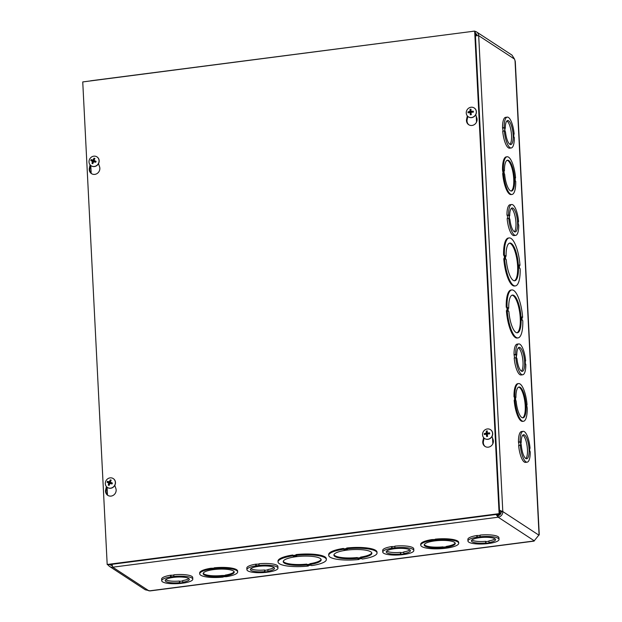 <?xml version="1.0" encoding="UTF-8"?>
<svg xmlns="http://www.w3.org/2000/svg" width="622" height="622" viewBox="0 0 622 622"><rect width="100%" height="100%" fill="white"/><g stroke="black" fill="none" stroke-linecap="round" stroke-linejoin="round"><path stroke-width="0.93" d="M499.622 513.119A9.501 8.762 -56.8 0 0 501.153 512.435M165.646 579.712A12.098 2.892 177.1 0 0 179.408 581.034L179.937 582.985L179.494 582.697A12.098 2.892 -2.9 0 1 165.18 580.567A12.098 2.892 -2.9 0 1 177.114 577.068A12.098 2.892 -2.9 0 1 189.337 579.346A12.098 2.892 -2.9 0 1 182.767 582.27L182.681 580.606A12.098 2.892 177.1 0 0 188.785 578.538M179.851 581.329L182.697 580.956M173.903 576.477L173.818 574.821A15.55 3.716 -2.9 0 1 192.711 577.504L192.789 579.168A15.55 3.716 -2.9 0 1 183.887 583.008L180.621 583.428A15.55 3.716 -2.9 0 1 161.728 580.746A15.55 3.716 -2.9 0 1 170.638 576.905L173.903 576.477A15.55 3.716 -2.9 0 1 192.789 579.168M161.728 580.746L161.65 579.082A15.55 3.716 -2.9 0 1 170.552 575.241L173.833 575.163M259.079 565.437L258.993 563.773A15.55 3.716 -2.9 0 1 277.886 566.463L277.972 568.119A15.55 3.716 -2.9 0 1 269.069 571.96L265.796 572.388A15.55 3.716 -2.9 0 1 246.911 569.698A15.55 3.716 -2.9 0 1 255.813 565.857L259.079 565.437A15.55 3.716 -2.9 0 1 277.972 568.119M246.911 569.698L246.825 568.034A15.55 3.716 -2.9 0 1 255.728 564.193L259.016 564.123M394.947 547.811L394.861 546.155A15.55 3.716 -2.9 0 1 413.754 548.837L413.84 550.501A15.55 3.716 -2.9 0 1 404.938 554.342L401.664 554.762A15.55 3.716 -2.9 0 1 382.779 552.072A15.55 3.716 -2.9 0 1 391.681 548.239L394.947 547.811A15.55 3.716 -2.9 0 1 413.84 550.501M382.779 552.072L382.693 550.416A15.55 3.716 -2.9 0 1 391.596 546.575L394.884 546.497M480.13 536.763L480.044 535.107A15.55 3.716 -2.9 0 1 498.93 537.789L499.015 539.453A15.55 3.716 -2.9 0 1 490.113 543.294L486.847 543.714A15.55 3.716 -2.9 0 1 467.954 541.031A15.55 3.716 -2.9 0 1 476.864 537.19L480.13 536.763A15.55 3.716 -2.9 0 1 499.015 539.453M467.954 541.031L467.868 539.367A15.55 3.716 -2.9 0 1 476.779 535.526L480.06 535.449M475.037 31.341A5.17 4.766 123.2 0 1 476.639 31.986A5.17 4.766 123.2 0 1 478.691 35.679L502.801 511.564A5.17 4.766 123.2 0 1 498.168 517.209L112.745 567.194A5.17 4.766 123.2 0 1 109.666 566.51L145.237 589.765L150.19 590.9L533.964 541.132L539.251 534.593M435.26 539.997L435.213 539.165A19.01 4.548 -2.9 0 1 458.678 542.415L458.725 543.239A19.01 4.548 -2.9 0 1 447.49 547.99L444.217 548.41A19.01 4.548 -2.9 0 1 420.76 545.167A19.01 4.548 -2.9 0 1 431.995 540.417L435.26 539.997A19.01 4.548 -2.9 0 1 458.725 543.239M420.76 545.167L420.713 544.336A19.01 4.548 -2.9 0 1 431.948 539.585L435.237 539.515M346.726 548.853L346.679 548.021A24.188 5.785 -2.9 0 1 377.002 552.103L377.049 552.935A24.188 5.785 -2.9 0 1 362.315 559.038L361.654 558.61L358.389 559.03L359.049 559.466A24.188 5.785 -2.9 0 1 328.727 555.384A24.188 5.785 -2.9 0 1 343.461 549.273L344.122 549.708L347.387 549.28L346.726 548.853A24.188 5.785 -2.9 0 1 377.049 552.935M328.727 555.384L328.688 554.552A24.188 5.785 -2.9 0 1 343.414 548.441L344.075 548.876L346.711 548.534M308.356 566.036A24.188 5.785 -2.9 0 1 278.034 561.954A24.188 5.785 -2.9 0 1 292.768 555.85L293.428 556.278L296.694 555.858L295.994 554.591A24.188 5.785 -2.9 0 1 326.317 558.673L326.356 559.505A24.188 5.785 -2.9 0 1 311.622 565.616L310.961 565.18L307.696 565.608L308.356 566.036L308.333 565.522M278.034 561.954L277.995 561.122A24.188 5.785 -2.9 0 1 292.729 555.018L293.39 555.446L296.018 555.104M223.174 577.084A19.01 4.548 -2.9 0 1 199.709 573.834A19.01 4.548 -2.9 0 1 210.944 569.083L214.66 568.951L214.17 567.832A19.01 4.548 -2.9 0 1 237.635 571.082L237.674 571.913A19.01 4.548 -2.9 0 1 226.439 576.656L223.158 576.734M199.709 573.834L199.67 573.002A19.01 4.548 -2.9 0 1 210.905 568.259L214.186 568.181M211.394 569.379L211.348 568.547M210.944 569.083L210.905 568.259M214.209 568.663A19.01 4.548 -2.9 0 1 237.674 571.913M222.054 576.345A15.55 3.716 -2.9 0 1 203.161 573.655A15.55 3.716 -2.9 0 1 218.501 569.161A15.55 3.716 -2.9 0 1 234.222 572.084A15.55 3.716 -2.9 0 1 225.32 575.925L222.497 576.641L222.007 575.513L225.296 575.443M225.32 575.925L225.273 575.093A15.55 3.716 177.1 0 0 234.105 571.672M222.458 575.809L222.497 576.641M203.238 573.235A15.55 3.716 177.1 0 0 222.007 575.513M293.428 556.278L293.39 555.446M292.768 555.85L292.729 555.018M296.033 555.423A24.188 5.785 -2.9 0 1 326.356 559.505M306.677 564.939A19.01 4.548 -2.9 0 1 283.212 561.689A19.01 4.548 -2.9 0 1 301.965 556.192A19.01 4.548 -2.9 0 1 321.177 559.769A19.01 4.548 -2.9 0 1 309.943 564.512L310.603 564.947L307.338 565.375L306.677 564.939L306.638 564.107L307.299 564.543L309.927 564.201M309.943 564.512L309.904 563.688A19.01 4.548 177.1 0 0 321.076 559.357M307.299 564.543L307.338 565.375M283.274 561.269A19.01 4.548 177.1 0 0 306.638 564.107M527.161 462.169L525.536 462.379A15.55 4.712 -97.4 0 1 518.631 445.368L520.7 445.453L520.528 442.094L520.078 441.807A15.55 4.712 -97.4 0 1 523.156 431.326A15.55 4.712 -97.4 0 1 530.061 448.33L529.617 448.042L529.788 451.393L530.232 451.681A15.55 4.712 -97.4 0 1 527.161 462.169A15.55 4.712 -97.4 0 1 520.249 445.158M519.059 445.313L518.46 442.017A15.55 4.712 -97.4 0 1 521.539 431.536L523.156 431.326M514.635 357.922L514.036 354.618A15.55 4.712 -97.4 0 1 517.107 344.137L518.732 343.927A15.55 4.712 -97.4 0 1 525.637 360.939L525.193 360.643L525.357 363.994L525.808 364.29A15.55 4.712 -97.4 0 1 522.729 374.771A15.55 4.712 -97.4 0 1 515.825 357.767L516.268 358.054L516.097 354.695L515.654 354.408A15.55 4.712 -97.4 0 1 518.732 343.927M522.729 374.771L521.112 374.98A15.55 4.712 -97.4 0 1 514.2 357.977L515.825 357.767M503.144 131.118L502.545 127.813A15.55 4.712 -97.4 0 1 505.624 117.333L507.241 117.123A15.55 4.712 -97.4 0 1 514.145 134.134L513.702 133.839L513.873 137.19L514.316 137.485A15.55 4.712 -97.4 0 1 511.237 147.966A15.55 4.712 -97.4 0 1 504.333 130.962L504.784 131.25L504.613 127.899L504.162 127.603A15.55 4.712 -97.4 0 1 507.241 117.123M511.237 147.966L509.62 148.176A15.55 4.712 -97.4 0 1 502.716 131.172L504.333 130.962M511.976 194.468L511.16 194.569A19.01 5.753 -97.4 0 1 502.693 173.406L503.944 173.592L503.33 169.946A19.01 5.753 -97.4 0 1 507.086 156.767A19.01 5.753 -97.4 0 1 515.56 177.939L515.109 177.651L515.28 181.002L515.724 181.29A19.01 5.753 -97.4 0 1 511.976 194.468A19.01 5.753 -97.4 0 1 503.501 173.297M503.12 173.351L502.522 170.055A19.01 5.753 -97.4 0 1 506.277 156.876L507.086 156.767M515.389 285.91L514.581 286.019A24.188 7.324 -97.4 0 1 503.766 258.604L505.235 258.939L505.064 255.588L504.403 255.152A24.188 7.324 -97.4 0 1 509.169 237.931A24.188 7.324 -97.4 0 1 519.992 265.337L519.331 264.91L519.502 268.261L520.163 268.688A24.188 7.324 -97.4 0 1 515.389 285.91A24.188 7.324 -97.4 0 1 504.574 258.503M504.395 258.527L504.255 255.689L503.595 255.253A24.188 7.324 -97.4 0 1 508.361 238.039L509.169 237.931M515.296 61.601L514.487 59.012L511.984 55.101L476.639 31.986M522.628 317.352L521.967 316.917L522.13 320.268L522.791 320.703A24.188 7.324 -97.4 0 1 518.025 337.917L517.216 338.026A24.188 7.324 -97.4 0 1 506.394 310.619L507.871 310.946L507.7 307.595L506.23 307.268A24.188 7.324 -97.4 0 1 510.996 290.046L511.805 289.945A24.188 7.324 -97.4 0 1 522.628 317.352L521.99 317.43M507.031 310.533L506.891 307.696M527.044 404.743L526.601 404.448L527.215 408.094A19.01 5.753 -97.4 0 1 523.46 421.273L522.651 421.374A19.01 5.753 -97.4 0 1 514.176 400.21L515.436 400.397L515.265 397.046L514.005 396.852A19.01 5.753 -97.4 0 1 517.761 383.681L518.569 383.572A19.01 5.753 -97.4 0 1 527.044 404.743L526.616 404.798M514.604 400.148L514.456 397.147M507.568 218.516L507.42 215.5L506.969 215.212A15.55 4.712 -97.4 0 1 510.048 204.731L511.665 204.521A15.55 4.712 -97.4 0 1 518.577 221.533L518.126 221.238L518.297 224.589L518.748 224.884A15.55 4.712 -97.4 0 1 515.669 235.365A15.55 4.712 -97.4 0 1 508.765 218.361L509.208 218.649L509.037 215.29L508.594 215.002A15.55 4.712 -97.4 0 1 511.665 204.521M515.669 235.365L514.044 235.575A15.55 4.712 -97.4 0 1 507.14 218.571L508.765 218.361M515.265 397.046L514.005 396.852M514.822 396.75A19.01 5.753 -97.4 0 1 518.569 383.572M523.46 421.273A19.01 5.753 -97.4 0 1 514.985 400.101M515.941 397.481A15.55 4.712 -97.4 0 1 519.02 387.001A15.55 4.712 -97.4 0 1 525.691 401.82A15.55 4.712 -97.4 0 1 523.016 417.844A15.55 4.712 -97.4 0 1 516.112 400.832L515.661 400.545L515.498 397.194L515.941 397.481L515.514 397.536M522.604 417.836A15.55 4.712 82.6 0 0 524.875 401.921A15.55 4.712 82.6 0 0 518.624 387.109M507.7 307.595L506.23 307.268M507.039 307.159A24.188 7.324 -97.4 0 1 511.805 289.945M518.025 337.917A24.188 7.324 -97.4 0 1 507.21 310.51M508.718 308.255A19.01 5.753 -97.4 0 1 512.474 295.085A19.01 5.753 -97.4 0 1 520.622 313.193A19.01 5.753 -97.4 0 1 517.356 332.778A19.01 5.753 -97.4 0 1 508.889 311.606L508.228 311.179L508.057 307.828L508.718 308.255L508.081 308.341M516.952 332.786A19.01 5.753 82.6 0 0 519.813 313.294A19.01 5.753 82.6 0 0 512.069 295.186M110.008 564.558A3.452 3.188 -56.8 0 0 112.185 565.561M496.076 514.487L498.168 517.209L498.082 515.545A3.452 3.188 -56.8 0 0 501.184 511.774L502.801 511.564L499.474 510.242M475.441 35.757L478.691 35.679L514.518 59.098M501.184 511.774L499.505 510.825M148.922 590.846L112.745 567.194L111.999 564.294M498.082 515.545L496.838 514.386M90.369 80.938A5.17 1.563 -97.4 0 1 90.672 80.79L472.526 31.38M473.443 31.256L472.961 31.217M477.051 35.625A3.452 3.188 -56.8 0 0 475.309 33.207M109.666 566.51A5.17 4.766 123.2 0 1 108.135 564.799M506.083 256.248A19.01 5.753 -97.4 0 1 509.838 243.07A19.01 5.753 -97.4 0 1 517.986 261.178A19.01 5.753 -97.4 0 1 514.728 280.771A19.01 5.753 -97.4 0 1 506.254 259.599L505.593 259.172L505.422 255.821L506.083 256.248L505.445 256.334M514.316 280.779A19.01 5.753 82.6 0 0 517.177 261.287A19.01 5.753 82.6 0 0 509.441 243.171M505.064 255.588L504.255 255.689M504.403 255.152L503.595 255.253M519.992 265.337L519.354 265.423M504.45 170.685A15.55 4.712 -97.4 0 1 507.529 160.196A15.55 4.712 -97.4 0 1 514.2 175.015A15.55 4.712 -97.4 0 1 511.525 191.04A15.55 4.712 -97.4 0 1 504.621 174.036L504.178 173.74L504.007 170.389L504.45 170.685L504.022 170.739M511.113 191.032A15.55 4.712 82.6 0 0 513.391 175.116A15.55 4.712 82.6 0 0 507.132 160.305M503.773 170.241L502.965 170.342M503.33 169.946L502.522 170.055M515.56 177.939L515.125 177.993M357.37 558.362A19.01 4.548 -2.9 0 1 333.905 555.119A19.01 4.548 -2.9 0 1 352.658 549.615A19.01 4.548 -2.9 0 1 371.87 553.191A19.01 4.548 -2.9 0 1 360.636 557.942L361.296 558.377L358.031 558.797L357.323 557.537L358.031 558.797M357.984 557.965L360.62 557.623M360.636 557.942L360.589 557.11A19.01 4.548 177.1 0 0 371.769 552.787M333.96 554.7A19.01 4.548 177.1 0 0 357.323 557.537M359.049 559.466L359.018 558.953M343.461 549.273L343.414 548.441M344.122 549.708L344.075 548.876M443.097 547.679A15.55 3.716 -2.9 0 1 424.212 544.989A15.55 3.716 -2.9 0 1 439.552 540.487A15.55 3.716 -2.9 0 1 455.273 543.418A15.55 3.716 -2.9 0 1 446.363 547.259L446.814 547.547L443.548 547.974L443.058 546.847L443.548 547.974M443.502 547.142L446.339 546.769M446.363 547.259L446.324 546.427A15.55 3.716 177.1 0 0 455.148 543.006M424.282 544.569A15.55 3.716 177.1 0 0 443.058 546.847M431.995 540.417L431.948 539.585M432.438 540.712L432.399 539.88M179.408 581.034L179.494 582.697M182.767 582.27L183.21 582.565L179.937 582.985M170.552 575.241L170.638 576.905M170.996 575.537L171.081 577.193M250.829 568.663A12.098 2.892 177.1 0 0 264.591 569.985L265.12 571.945L264.669 571.649A12.098 2.892 -2.9 0 1 250.363 569.519A12.098 2.892 -2.9 0 1 262.297 566.02A12.098 2.892 -2.9 0 1 274.52 568.298A12.098 2.892 -2.9 0 1 267.942 571.221L267.857 569.565A12.098 2.892 177.1 0 0 273.968 567.489M265.034 570.281L267.88 569.908M264.591 569.985L264.669 571.649M267.942 571.221L268.393 571.517L265.12 571.945M255.728 564.193L255.813 565.857M256.178 564.488L256.264 566.152M386.697 551.045A12.098 2.892 177.1 0 0 400.459 552.367L400.988 554.319L400.537 554.031A12.098 2.892 -2.9 0 1 386.231 551.901A12.098 2.892 -2.9 0 1 398.166 548.402A12.098 2.892 -2.9 0 1 410.388 550.68A12.098 2.892 -2.9 0 1 403.81 553.603L403.725 551.939A12.098 2.892 177.1 0 0 409.836 549.871M400.902 552.655L403.748 552.289M400.459 552.367L400.537 554.031M403.81 553.603L404.261 553.899L400.988 554.319M391.596 546.575L391.681 548.239M392.047 546.87L392.132 548.526M471.873 539.997A12.098 2.892 177.1 0 0 485.634 541.319L486.163 543.27L485.72 542.983A12.098 2.892 -2.9 0 1 471.406 540.852A12.098 2.892 -2.9 0 1 483.341 537.354A12.098 2.892 -2.9 0 1 495.563 539.632A12.098 2.892 -2.9 0 1 488.993 542.555L488.908 540.891A12.098 2.892 177.1 0 0 495.011 538.823M486.077 541.614L488.923 541.241M485.634 541.319L485.72 542.983M488.993 542.555L489.436 542.851L486.163 543.27M476.779 535.526L476.864 537.19M477.222 535.822L477.307 537.478M525.862 458.546A12.098 3.662 82.6 0 0 527.168 446.487A12.098 3.662 82.6 0 0 522.83 435.159M520.762 442.25L521.205 442.537A12.098 3.662 -97.4 0 1 523.6 434.747A12.098 3.662 -97.4 0 1 528.793 446.277A12.098 3.662 -97.4 0 1 526.71 458.741A12.098 3.662 -97.4 0 1 521.376 445.896L520.762 442.25M520.777 442.592L521.205 442.537M518.904 442.304L520.528 442.094M518.46 442.017L520.078 441.807M529.633 448.384L530.061 448.33M521.438 371.147A12.098 3.662 82.6 0 0 522.744 359.088A12.098 3.662 82.6 0 0 518.406 347.76M516.33 354.851L516.781 355.146A12.098 3.662 -97.4 0 1 519.176 347.356A12.098 3.662 -97.4 0 1 524.362 358.878A12.098 3.662 -97.4 0 1 522.286 371.342A12.098 3.662 -97.4 0 1 516.952 358.497L516.501 358.21L516.33 354.851M516.353 355.201L516.781 355.146M514.48 354.905L516.097 354.695M514.036 354.618L515.654 354.408M525.209 360.993L525.637 360.939M514.371 231.742A12.098 3.662 82.6 0 0 515.677 219.683A12.098 3.662 82.6 0 0 511.338 208.354M509.27 215.445L509.713 215.741A12.098 3.662 -97.4 0 1 512.116 207.95A12.098 3.662 -97.4 0 1 517.302 219.473A12.098 3.662 -97.4 0 1 515.226 231.936A12.098 3.662 -97.4 0 1 509.884 219.092L509.441 218.804L509.27 215.445M509.286 215.795L509.713 215.741M507.42 215.5L509.037 215.29M506.969 215.212L508.594 215.002M518.149 221.587L518.577 221.533M509.947 144.343A12.098 3.662 82.6 0 0 511.253 132.284A12.098 3.662 82.6 0 0 506.914 120.956M504.846 128.046L505.289 128.342A12.098 3.662 -97.4 0 1 507.684 120.551A12.098 3.662 -97.4 0 1 512.87 132.074A12.098 3.662 -97.4 0 1 510.794 144.537A12.098 3.662 -97.4 0 1 505.461 131.701L505.01 131.405L504.846 128.046M504.862 128.396L505.289 128.342M502.988 128.109L504.613 127.899M502.545 127.813L504.162 127.603M513.718 134.189L514.145 134.134M492.025 436.465L493.091 439.544A5.614 5.178 123.2 0 1 491.263 445.85A5.614 5.178 123.2 0 1 485.004 446.417A5.614 5.178 123.2 0 1 482.897 440.866L483.628 437.616M484.141 438.152L483.457 441.231A5.614 5.178 -56.8 0 0 485.284 446.588M114.798 485.385L115.863 488.472A5.614 5.178 123.2 0 1 114.028 494.778A5.614 5.178 123.2 0 1 107.769 495.337A5.614 5.178 123.2 0 1 105.67 489.794L106.393 486.536M106.914 487.073L106.222 490.152A5.614 5.178 -56.8 0 0 108.057 495.509M475.729 114.759L476.794 117.838A5.614 5.178 123.2 0 1 474.967 124.143A5.614 5.178 123.2 0 1 468.708 124.711A5.614 5.178 123.2 0 1 466.601 119.16L467.332 115.91M467.845 116.446L467.161 119.525A5.614 5.178 -56.8 0 0 468.988 124.882M98.501 163.679L99.567 166.766A5.614 5.178 123.2 0 1 97.732 173.071A5.614 5.178 123.2 0 1 91.473 173.631A5.614 5.178 123.2 0 1 89.374 168.088L90.097 164.83M90.618 165.366L89.926 168.445A5.614 5.178 -56.8 0 0 91.761 173.802M474.672 31.1L499.116 513.655L107.186 564.488L82.742 81.933L474.672 31.1L475.224 31.465L499.668 514.021L499.116 513.655M499.668 514.021L107.738 564.854L107.186 564.488M110.638 481.249A1.796 1.656 123.2 0 0 110.615 481.249L110.319 479.889A7.021 3.18 107.2 0 0 109.456 481.56L108.99 481.786A7.021 1.081 -155.1 0 0 107.489 481.296L108.858 482.12A1.796 1.656 123.2 0 0 108.617 482.719L108.811 483.185A7.021 3.211 110.8 0 0 108.275 485.074L109.332 484.507A1.796 1.656 123.2 0 0 109.386 484.538M107.489 481.296A2.846 2.628 -56.8 0 0 107.116 482.252L109.635 483.683M110.148 483.263L111.68 483.846A1.796 1.656 123.2 0 0 111.929 483.208L112.372 483.03A7.021 1.228 -158.1 0 0 110.522 482.33L110.335 481.871A7.021 2.084 -68.3 0 1 111.214 480.207A2.846 2.628 -56.8 0 0 110.319 479.889M108.275 485.074A2.846 2.628 -56.8 0 0 109.169 485.393A7.021 2.053 -71.7 0 1 109.697 483.496L111.68 483.846M111.999 483.978A2.846 2.628 -56.8 0 0 112.372 483.03M108.648 482.734L109.565 483.069L109.853 483.815L109.332 484.507M109.697 483.496L111.089 483.613M111.929 483.208L110.98 482.345M111.291 483.1L110.335 481.871M110.498 482.174L109.744 482.548L108.858 482.12M113.305 478.621A5.31 4.898 123.2 0 1 113.367 478.668A5.31 4.898 123.2 0 1 114.557 485.79A5.31 4.898 123.2 0 1 107.559 487.555A5.31 4.898 123.2 0 1 107.497 487.508M112.271 478.1A5.31 4.898 123.2 0 1 113.235 478.582A5.31 4.898 123.2 0 1 114.432 485.704A5.31 4.898 123.2 0 1 107.427 487.469A5.31 4.898 123.2 0 1 105.942 480.853A5.31 4.898 123.2 0 1 112.271 478.1M487.244 432.352A1.796 1.656 123.2 0 0 487.088 432.391L486.35 431.069A7.021 2.636 79.6 0 0 486.287 432.819L485.953 433.223A7.021 2.177 -179.7 0 0 484.305 433.565L485.821 433.946A1.796 1.656 123.2 0 0 485.805 434.242M484.305 433.565A2.846 2.628 -56.8 0 0 484.359 434.56A7.021 1.166 -6 0 1 486 434.203L486.373 434.521A7.021 2.729 82.9 0 0 486.629 436.496L487.267 435.812A1.796 1.656 123.2 0 0 487.508 435.804M489.195 433.892A1.796 1.656 123.2 0 0 489.149 433.511L489.592 432.873A7.021 2.294 177.1 0 0 487.609 433.005L487.236 432.694A7.021 1.602 -94.5 0 1 487.321 430.937A2.846 2.628 -56.8 0 0 486.35 431.069M486.629 436.496A2.846 2.628 -56.8 0 0 487.594 436.364A7.021 1.508 -97.7 0 1 487.321 434.397L487.656 433.985A7.021 1.05 -2.9 0 1 489.646 433.868A2.846 2.628 -56.8 0 0 489.592 432.873M486 434.203L487.43 435.05L487.267 435.812M489.149 433.511L488.472 433.783L487.866 433.262M488.472 433.783L487.236 432.694M487.088 432.391L487.345 433.332L486.801 434.001L485.821 433.946M490.533 429.701A5.31 4.898 123.2 0 1 490.595 429.74A5.31 4.898 123.2 0 1 491.792 436.862A5.31 4.898 123.2 0 1 484.787 438.627A5.31 4.898 123.2 0 1 484.725 438.588M487.306 428.955A5.31 4.898 123.2 0 1 490.47 429.662A5.31 4.898 123.2 0 1 491.66 436.784A5.31 4.898 123.2 0 1 484.662 438.541A5.31 4.898 123.2 0 1 482.742 433.029A5.31 4.898 123.2 0 1 487.306 428.955M94.342 159.543A1.796 1.656 123.2 0 0 94.319 159.543L94.023 158.182A7.021 3.18 107.2 0 0 93.16 159.854L92.694 160.079A7.021 1.081 -155.1 0 0 91.193 159.59L92.561 160.414A1.796 1.656 123.2 0 0 92.32 161.012L92.515 161.479A7.021 3.211 110.8 0 0 91.978 163.368L93.028 162.801A1.796 1.656 123.2 0 0 93.09 162.84M91.193 159.59A2.846 2.628 -56.8 0 0 90.82 160.546L93.339 161.977M91.978 163.368A2.846 2.628 -56.8 0 0 92.872 163.687A7.021 2.053 -71.7 0 1 93.401 161.79L95.384 162.14A1.796 1.656 123.2 0 0 95.632 161.502L96.076 161.323A7.021 1.228 -158.1 0 0 94.225 160.624L94.039 160.165A7.021 2.084 -68.3 0 1 94.917 158.501A2.846 2.628 -56.8 0 0 94.023 158.182M93.401 161.79L95.384 162.14M95.702 162.28A2.846 2.628 -56.8 0 0 96.076 161.323M92.351 161.028L93.557 162.109L93.028 162.801M95.632 161.502L94.684 160.639M94.995 161.393L94.039 160.165M94.202 160.468L93.448 160.841L92.561 160.414M97.009 156.915A5.31 4.898 123.2 0 1 97.071 156.962A5.31 4.898 123.2 0 1 98.26 164.084A5.31 4.898 123.2 0 1 91.263 165.849A5.31 4.898 123.2 0 1 91.193 165.802M95.975 156.402A5.31 4.898 123.2 0 1 96.939 156.876A5.31 4.898 123.2 0 1 98.136 163.998A5.31 4.898 123.2 0 1 91.131 165.763A5.31 4.898 123.2 0 1 89.646 159.146A5.31 4.898 123.2 0 1 95.975 156.402M470.947 110.646A1.796 1.656 123.2 0 0 470.792 110.693L470.053 109.363A7.021 2.636 79.6 0 0 469.983 111.113L469.649 111.517A7.021 2.177 -179.7 0 0 468.008 111.859L469.524 112.24A1.796 1.656 123.2 0 0 469.509 112.535M468.008 111.859A2.846 2.628 -56.8 0 0 468.063 112.854A7.021 1.166 -6 0 1 469.703 112.496L470.077 112.815A7.021 2.729 82.9 0 0 470.333 114.79L470.963 114.106A1.796 1.656 123.2 0 0 471.212 114.098M472.899 112.185A1.796 1.656 123.2 0 0 472.852 111.805L473.295 111.175A7.021 2.294 177.1 0 0 471.313 111.299L470.94 110.988A7.021 1.602 -94.5 0 1 471.025 109.239A2.846 2.628 -56.8 0 0 470.053 109.363M470.333 114.79A2.846 2.628 -56.8 0 0 471.297 114.658A7.021 1.508 -97.7 0 1 471.025 112.691L471.359 112.279A7.021 1.05 -2.9 0 1 473.35 112.162A2.846 2.628 -56.8 0 0 473.295 111.175M471.134 113.344L470.527 112.831L471.134 113.344L470.963 114.106M472.852 111.805L472.176 112.077L471.569 111.563M472.176 112.077L470.94 110.988M470.792 110.693L471.048 111.626L470.504 112.294L469.524 112.24M469.703 112.496L471.103 113.328M474.236 107.995A5.31 4.898 123.2 0 1 474.298 108.034A5.31 4.898 123.2 0 1 475.496 115.156A5.31 4.898 123.2 0 1 468.49 116.92A5.31 4.898 123.2 0 1 468.428 116.882M471.009 107.248A5.31 4.898 123.2 0 1 474.174 107.956A5.31 4.898 123.2 0 1 475.363 115.078A5.31 4.898 123.2 0 1 468.366 116.835A5.31 4.898 123.2 0 1 466.446 111.322A5.31 4.898 123.2 0 1 471.009 107.248M497.375 515.07A11.11 10.255 -56.8 0 0 500.236 514.394M149.272 590.877L534.197 540.961M534.345 540.86L498.168 517.209M502.801 511.564L538.971 535.215M515.024 60.474L539.064 535.029M476.95 35.127L475.356 34.086M492.834 443.781L492.538 437.942M476.538 122.075L476.242 116.236M90.789 165.514L91.177 173.289M107.085 487.22L107.474 494.995M482.897 440.866L483.457 441.231M105.67 489.794L106.222 490.152M466.601 119.16L467.161 119.525M89.374 168.088L89.926 168.445M110.257 480.192A2.55 2.356 123.2 0 1 111.066 480.464M107.412 482.345A2.55 2.356 123.2 0 1 107.777 481.428M109.231 485.129A2.55 2.356 123.2 0 1 108.43 484.826M112.147 482.975A2.55 2.356 123.2 0 1 111.781 483.893M108.99 481.786L109.744 482.548M109.456 481.56L110.304 482.058M486.42 431.373A2.55 2.356 123.2 0 1 487.298 431.248M484.662 434.483A2.55 2.356 123.2 0 1 484.624 433.565M487.555 436.115A2.55 2.356 123.2 0 1 486.661 436.224M489.351 432.951A2.55 2.356 123.2 0 1 489.405 433.884M485.953 433.223L486.801 434.001M486.287 432.819L487.345 433.332M93.961 158.486A2.55 2.356 123.2 0 1 94.769 158.758M91.115 160.639A2.55 2.356 123.2 0 1 91.481 159.722M92.935 163.423A2.55 2.356 123.2 0 1 92.134 163.12M95.85 161.269A2.55 2.356 123.2 0 1 95.485 162.186M92.694 160.079L93.448 160.841M93.16 159.854L94.008 160.352M470.123 109.666A2.55 2.356 123.2 0 1 471.002 109.542M468.366 112.776A2.55 2.356 123.2 0 1 468.327 111.859M471.258 114.409A2.55 2.356 123.2 0 1 470.364 114.518M473.054 111.245A2.55 2.356 123.2 0 1 473.109 112.178M469.649 111.517L470.504 112.294M469.983 111.113L471.048 111.626M539.258 534.593L515.288 61.492M110.389 482.244L111.113 482.999M108.632 482.726L109.565 483.069M487.321 432.912L488.052 433.674M486.155 434.218L487.135 434.576M93.852 161.557L94.785 161.899M94.093 160.538L94.816 161.292M92.336 161.02L93.269 161.362M471.025 111.206L471.756 111.968M469.859 112.512L470.838 112.87"/></g></svg>
